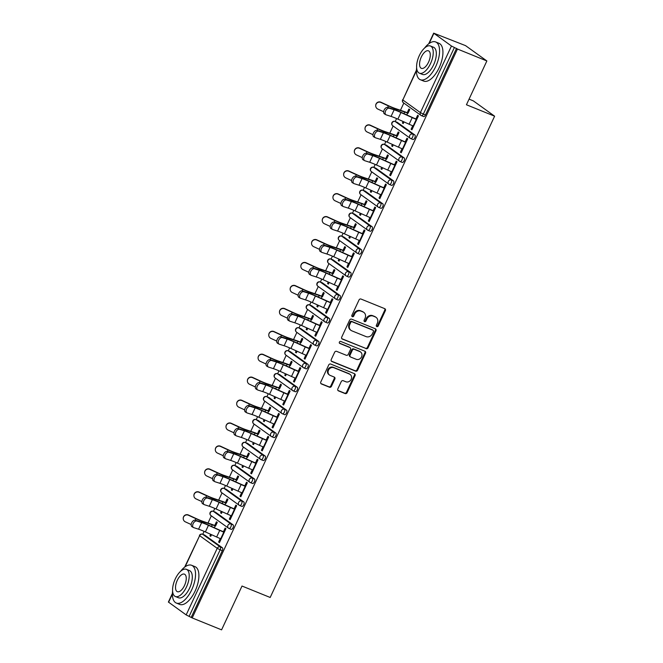 <?xml version="1.0" encoding="UTF-8"?>
<svg xmlns="http://www.w3.org/2000/svg" width="663" height="663" viewBox="0 0 663 663"><rect width="100%" height="100%" fill="white"/><g stroke="black" fill="none" stroke-linecap="round" stroke-linejoin="round"><path stroke-width="0.99" d="M376.833 326.602A1.119 0.986 125.7 0 0 378.225 325.964L385.377 310.64A1.599 1.409 125.7 0 0 384.731 308.66L361.02 299.046A1.599 1.409 125.7 0 0 359.031 299.958L351.887 315.29A1.119 0.986 125.7 0 0 353.727 316.036L354.655 314.047A5.122 4.517 125.7 0 1 361.02 311.138L363.001 311.941A5.122 4.517 125.7 0 1 363.83 312.406A5.122 4.517 125.7 0 1 365.056 318.265L364.136 320.254A1.119 0.986 125.7 0 0 365.976 321L366.904 319.019A5.122 4.517 125.7 0 1 373.269 316.11L375.25 316.906A5.122 4.517 125.7 0 1 376.087 317.37A5.122 4.517 125.7 0 1 377.305 323.237L376.385 325.218A1.119 0.986 125.7 0 0 376.833 326.602M376.393 326.213A1.119 0.986 125.7 0 0 377.603 325.525L384.755 310.193A1.599 1.409 125.7 0 0 384.648 308.626M351.896 316.276A1.119 0.986 125.7 0 0 353.106 315.588L354.034 313.599L354.655 314.047M364.144 321.24A1.119 0.986 125.7 0 0 365.354 320.552L366.283 318.571L366.904 319.019M337.84 388.899A1.599 1.409 125.7 0 0 338.486 390.88L345.133 393.573A1.599 1.409 125.7 0 0 347.122 392.67L355.061 375.639A1.599 1.409 125.7 0 0 354.423 373.667L330.713 364.053A1.599 1.409 125.7 0 0 328.724 364.957L320.784 381.987A1.599 1.409 125.7 0 0 321.422 383.96L329.461 387.217A1.599 1.409 125.7 0 0 331.45 386.314L334.848 379.021A1.599 1.409 125.7 0 0 334.202 377.048L330.224 375.432A4.276 3.779 125.7 0 1 329.519 375.043A4.276 3.779 125.7 0 1 328.707 369.747A4.276 3.779 125.7 0 1 333.82 367.708L349.426 374.04A4.276 3.779 125.7 0 1 350.13 374.429A4.276 3.779 125.7 0 1 350.942 379.725A4.276 3.779 125.7 0 1 345.829 381.764L343.227 380.703A1.599 1.409 125.7 0 0 341.238 381.615L337.84 388.899M416.447 70.734L402.814 99.956L420.4 112.602L451.453 46.012L433.668 33.15L465.55 45.631L486.866 60.955L466.437 104.762L494.615 116.182L270.189 597.471L242.012 586.042L221.583 629.85L192.195 617.933L457.478 49.037L454.395 47.496L423.342 114.086L425.489 114.956L456.542 48.366M486.866 60.955L457.478 49.037M366.059 348.697A1.599 1.409 125.7 0 0 368.048 347.793L375.987 330.762A1.599 1.409 125.7 0 0 375.349 328.79L351.639 319.176A1.599 1.409 125.7 0 0 349.65 320.08L341.71 337.111A1.599 1.409 125.7 0 0 342.348 339.083L365.437 348.257A1.599 1.409 125.7 0 0 367.426 347.346L375.366 330.315A1.599 1.409 125.7 0 0 375.258 328.749M365.528 353.205L357.589 370.227A1.599 1.409 125.7 0 1 355.6 371.139L331.89 361.526A1.599 1.409 125.7 0 1 331.243 359.545L334.641 352.26A1.599 1.409 125.7 0 1 336.63 351.349L346.252 355.252A1.599 1.409 125.7 0 0 348.241 354.34L350.495 349.509A1.599 1.409 125.7 0 0 349.849 347.528L339.837 343.475A1.119 0.986 125.7 0 1 340.782 341.453L364.882 351.224A1.599 1.409 125.7 0 1 365.528 353.205L364.907 352.757L356.967 369.78L357.589 370.227M494.615 116.182L473.307 100.859L469.056 99.135M451.453 46.012L454.395 47.496M192.195 617.933L186.17 614.908L168.385 602.045L172.421 593.393M202.745 534.295L204.113 531.353M207.983 523.057L211.34 515.847M213.436 511.364L214.804 508.422M218.674 500.126L222.039 492.916M224.127 488.424L225.495 485.49M229.365 477.194L232.73 469.984M234.826 465.492L236.194 462.559M240.064 454.254L243.42 447.053M245.517 442.561L246.885 439.627M250.755 431.323L254.12 424.121M256.208 419.629L257.576 416.695M261.446 408.391L264.81 401.181M266.899 396.698L268.275 393.764M272.145 385.46L275.501 378.25M277.598 373.766L278.966 370.832M282.836 362.528L286.201 355.318M288.289 350.835L289.656 347.893M293.527 339.597L296.891 332.387M298.98 327.903L300.356 324.961M304.226 316.665L307.582 309.455M309.679 304.972L311.046 302.03M314.917 293.734L318.281 286.524M320.37 282.04L321.737 279.098M325.608 270.802L328.972 263.592M331.061 259.109L332.436 256.167M336.307 247.871L339.663 240.661M341.76 236.169L343.127 233.235M346.998 224.931L350.362 217.729M352.451 213.237L353.818 210.304M357.689 202L361.053 194.798M363.142 190.306L364.517 187.372M368.388 179.068L371.744 171.858M373.841 167.374L375.208 164.441M379.079 156.137L382.443 148.926M384.532 144.443L385.899 141.509M389.769 133.205L393.134 125.995M395.223 121.511L396.598 118.569M400.469 110.273L403.825 103.063M407.206 112.718L408.922 109.03L409.734 109.61L408.018 113.298M415.817 119.166L417.624 115.287L418.428 115.868L411.914 129.832L411.11 129.252L412.013 129.617M403.112 121.503L402.416 122.995L403.319 123.368M402.416 122.995L403.22 123.575L403.999 121.909M412.726 125.779L411.11 129.252M215.293 512.126A2.445 1.119 112.1 0 1 215.409 512.159A2.445 1.119 112.1 0 1 215.525 512.226L233.103 524.864A2.445 1.119 112.1 0 1 233.003 527.74A2.445 1.119 112.1 0 1 231.155 529.339A2.445 1.119 112.1 0 1 231.047 529.273L229.133 528.494M204.602 535.058A2.445 1.119 112.1 0 1 204.718 535.091A2.445 1.119 112.1 0 1 204.826 535.157L222.412 547.795A2.445 1.119 112.1 0 1 222.312 550.671L220.166 549.801L189.112 616.391M191.259 617.261L222.312 550.671M425.489 114.956A2.445 1.119 112.1 0 1 423.64 116.555A2.445 1.119 112.1 0 1 423.533 116.489L421.61 115.718M221.318 511.355L220.622 512.847L221.434 513.427L222.213 511.753M226.224 503.142L227.939 499.463L227.136 498.883L225.42 502.562M234.022 509.018L235.829 505.14L236.641 505.72L230.127 519.684L229.323 519.104L230.227 519.469M230.939 515.632L229.323 519.104M236.674 466.263A2.445 1.119 112.1 0 1 236.799 466.296A2.445 1.119 112.1 0 1 236.906 466.354L254.493 479.001A2.445 1.119 112.1 0 1 254.393 481.877A2.445 1.119 112.1 0 1 252.545 483.468A2.445 1.119 112.1 0 1 252.437 483.41L250.515 482.631M242.708 465.492L242.012 466.984L242.815 467.564L243.594 465.89M247.614 457.279L249.329 453.6L248.526 453.02L246.802 456.699M255.412 463.147L257.219 459.268L258.023 459.849L251.517 473.821L250.705 473.241L251.617 473.606M252.33 469.769L250.705 473.241M258.064 420.4A2.445 1.119 112.1 0 1 258.189 420.433A2.445 1.119 112.1 0 1 258.297 420.491L275.874 433.138A2.445 1.119 112.1 0 1 275.783 436.014A2.445 1.119 112.1 0 1 273.927 437.605A2.445 1.119 112.1 0 1 273.819 437.547L271.905 436.768M264.089 419.629L263.393 421.121L264.206 421.701L264.985 420.027M268.996 411.416L270.719 407.737L269.907 407.157L268.192 410.836M276.794 417.284L278.609 413.405L279.413 413.985L272.899 427.95L272.095 427.37L272.999 427.743M273.711 423.897L272.095 427.37M279.454 374.537A2.445 1.119 112.1 0 1 279.571 374.57A2.445 1.119 112.1 0 1 279.687 374.628L297.264 387.267A2.445 1.119 112.1 0 1 297.165 390.142A2.445 1.119 112.1 0 1 295.317 391.742A2.445 1.119 112.1 0 1 295.209 391.684L293.295 390.905M285.48 373.758L284.783 375.25L285.587 375.838L286.375 374.164M290.386 365.553L292.101 361.865L291.297 361.285L289.582 364.973M298.184 371.421L299.991 367.542L300.803 368.122L294.289 382.087L293.477 381.507L294.389 381.871M295.101 378.034L293.477 381.507M300.836 328.674A2.445 1.119 112.1 0 1 300.961 328.707A2.445 1.119 112.1 0 1 301.068 328.765L318.654 341.404A2.445 1.119 112.1 0 1 318.555 344.279A2.445 1.119 112.1 0 1 316.707 345.879A2.445 1.119 112.1 0 1 316.599 345.813L314.676 345.042M306.87 327.895L306.173 329.387L306.977 329.967L307.756 328.301M311.776 319.69L313.491 316.002L312.679 315.422L310.964 319.11M319.574 325.558L321.381 321.679L322.185 322.259L315.679 336.224L314.867 335.644L315.779 336.008M316.483 332.171L314.867 335.644M322.226 282.803A2.445 1.119 112.1 0 1 322.351 282.836A2.445 1.119 112.1 0 1 322.458 282.902L340.036 295.541A2.445 1.119 112.1 0 1 339.945 298.416A2.445 1.119 112.1 0 1 338.089 300.016A2.445 1.119 112.1 0 1 337.981 299.949L336.066 299.17M328.251 282.032L327.555 283.524L328.367 284.104L329.146 282.43M333.157 273.827L334.881 270.139L334.069 269.559L332.354 273.239M340.956 279.695L342.771 275.816L343.575 276.396L337.061 290.361L336.257 289.781L337.16 290.145M337.873 286.308L336.257 289.781M343.616 236.94A2.445 1.119 112.1 0 1 343.732 236.973A2.445 1.119 112.1 0 1 343.84 237.031L361.426 249.678A2.445 1.119 112.1 0 1 361.327 252.553A2.445 1.119 112.1 0 1 359.479 254.144A2.445 1.119 112.1 0 1 359.371 254.086L357.456 253.307M349.641 236.169L348.945 237.661L349.749 238.241L350.528 236.567M354.548 227.956L356.263 224.276L355.459 223.696L353.735 227.376M362.346 233.824L364.153 229.945L364.965 230.533L358.451 244.498L357.639 243.918L358.55 244.282M359.263 240.445L357.639 243.918M364.998 191.077A2.445 1.119 112.1 0 1 365.122 191.11A2.445 1.119 112.1 0 1 365.23 191.168L382.816 203.814A2.445 1.119 112.1 0 1 382.717 206.69A2.445 1.119 112.1 0 1 380.869 208.281A2.445 1.119 112.1 0 1 380.753 208.223L378.838 207.444M371.031 190.306L370.335 191.798L371.139 192.378L371.918 190.704M375.938 182.093L377.653 178.413L376.841 177.833L375.125 181.513M383.736 187.96L385.543 184.082L386.347 184.662L379.833 198.627L379.029 198.046L379.932 198.419M380.645 194.574L379.029 198.046M386.388 145.214A2.445 1.119 112.1 0 1 386.512 145.247A2.445 1.119 112.1 0 1 386.62 145.305L404.198 157.951A2.445 1.119 112.1 0 1 404.107 160.819A2.445 1.119 112.1 0 1 402.25 162.418A2.445 1.119 112.1 0 1 402.143 162.36L400.228 161.581M392.413 144.435L391.717 145.935L392.529 146.515L393.308 144.841M397.319 136.23L399.035 132.542L398.231 131.962L396.515 135.65M405.118 142.097L406.925 138.219L407.737 138.799L401.223 152.763L400.419 152.183L401.322 152.556M402.035 148.711L400.419 152.183M397.079 122.282A2.445 1.119 112.1 0 1 397.203 122.315A2.445 1.119 112.1 0 1 397.311 122.373L414.897 135.012A2.445 1.119 112.1 0 1 414.798 137.887A2.445 1.119 112.1 0 1 412.95 139.487A2.445 1.119 112.1 0 1 412.834 139.429L410.919 138.65M394.427 165.029L396.234 161.15L397.046 161.731L390.532 175.695L389.72 175.115L390.631 175.488M391.344 171.642L389.72 175.115M381.722 167.366L381.026 168.866L381.83 169.446L382.609 167.772M386.628 159.161L388.344 155.482L387.54 154.902L385.816 158.581M375.697 168.145A2.445 1.119 112.1 0 1 375.813 168.178A2.445 1.119 112.1 0 1 375.921 168.236L393.507 180.883A2.445 1.119 112.1 0 1 393.408 183.759A2.445 1.119 112.1 0 1 391.56 185.35A2.445 1.119 112.1 0 1 391.452 185.292L389.529 184.513M373.037 210.892L374.852 207.013L375.656 207.594L369.142 221.566L368.338 220.978L369.241 221.351M369.954 217.514L368.338 220.978M360.332 213.237L359.636 214.729L360.448 215.309L361.227 213.635M365.238 205.024L366.954 201.345L366.15 200.765L364.435 204.444M354.307 214.008A2.445 1.119 112.1 0 1 354.432 214.041A2.445 1.119 112.1 0 1 354.539 214.099L372.117 226.746A2.445 1.119 112.1 0 1 372.026 229.622A2.445 1.119 112.1 0 1 370.169 231.213A2.445 1.119 112.1 0 1 370.062 231.155L368.147 230.376M351.655 256.763L353.462 252.885L354.266 253.465L347.76 267.429L346.948 266.849L347.86 267.214M348.564 263.377L346.948 266.849M338.95 259.1L338.254 260.592L339.058 261.172L339.837 259.498M343.857 250.887L345.572 247.208L344.76 246.628L343.044 250.307M332.917 259.871A2.445 1.119 112.1 0 1 333.041 259.904A2.445 1.119 112.1 0 1 333.149 259.971L350.735 272.609A2.445 1.119 112.1 0 1 350.636 275.485A2.445 1.119 112.1 0 1 348.788 277.076A2.445 1.119 112.1 0 1 348.672 277.018L346.757 276.239M330.265 302.626L332.072 298.748L332.884 299.328L326.37 313.292L325.558 312.712L326.469 313.077M327.182 309.24L325.558 312.712M317.56 304.963L316.864 306.455L317.668 307.035L318.447 305.37M322.467 296.759L324.182 293.071L323.378 292.491L321.663 296.179M311.535 305.734A2.445 1.119 112.1 0 1 311.651 305.767A2.445 1.119 112.1 0 1 311.767 305.834L329.345 318.472A2.445 1.119 112.1 0 1 329.246 321.348A2.445 1.119 112.1 0 1 327.398 322.947A2.445 1.119 112.1 0 1 327.29 322.881L325.376 322.11M308.875 348.489L310.69 344.611L311.494 345.191L304.98 359.155L304.176 358.575L305.079 358.94M305.792 355.103L304.176 358.575M296.17 350.826L295.474 352.318L296.286 352.898L297.065 351.233M301.077 342.622L302.8 338.934L301.988 338.354L300.273 342.042M290.145 351.605A2.445 1.119 112.1 0 1 290.27 351.639A2.445 1.119 112.1 0 1 290.377 351.697L307.955 364.335A2.445 1.119 112.1 0 1 307.864 367.211A2.445 1.119 112.1 0 1 306.008 368.81A2.445 1.119 112.1 0 1 305.9 368.752L303.986 367.973M287.493 394.352L289.3 390.474L290.104 391.054L283.598 405.018L282.786 404.438L283.698 404.811M284.41 400.966L282.786 404.438M274.789 396.689L274.092 398.19L274.896 398.77L275.675 397.096M279.695 388.485L281.41 384.805L280.598 384.217L278.883 387.905M268.755 397.469A2.445 1.119 112.1 0 1 268.88 397.502A2.445 1.119 112.1 0 1 268.987 397.56L286.573 410.206A2.445 1.119 112.1 0 1 286.474 413.082A2.445 1.119 112.1 0 1 284.626 414.673A2.445 1.119 112.1 0 1 284.518 414.615L282.595 413.836M266.103 440.215L267.91 436.337L268.722 436.917L262.208 450.881L261.404 450.301L262.308 450.674M263.02 446.837L261.404 450.301M253.399 442.561L252.702 444.053L253.515 444.633L254.294 442.959M258.305 434.348L260.02 430.668L259.216 430.088L257.501 433.768M247.374 443.332A2.445 1.119 112.1 0 1 247.49 443.365A2.445 1.119 112.1 0 1 247.606 443.423L265.183 456.069A2.445 1.119 112.1 0 1 265.084 458.945A2.445 1.119 112.1 0 1 263.236 460.536A2.445 1.119 112.1 0 1 263.128 460.478L261.214 459.699M244.713 486.087L246.528 482.208L247.332 482.788L240.818 496.753L240.014 496.173L240.918 496.537M241.63 492.7L240.014 496.173M232.009 488.424L231.312 489.916L232.125 490.496L232.904 488.822M236.915 480.211L238.639 476.531L237.826 475.951L236.111 479.631M225.984 489.195A2.445 1.119 112.1 0 1 226.108 489.228A2.445 1.119 112.1 0 1 226.216 489.294L243.793 501.932A2.445 1.119 112.1 0 1 243.702 504.808A2.445 1.119 112.1 0 1 241.846 506.399A2.445 1.119 112.1 0 1 241.738 506.341L239.824 505.562M223.332 531.95L225.138 528.071L225.942 528.651L219.436 542.616L218.624 542.036L219.536 542.4M220.249 538.563L218.624 542.036M210.627 534.287L209.931 535.779L210.735 536.359L211.514 534.693M215.533 526.082L217.249 522.394L216.445 521.814L214.721 525.494M391.717 145.935L392.629 146.299M381.026 168.866L381.929 169.231M370.335 191.798L371.239 192.162M359.636 214.729L360.548 215.094M348.945 237.661L349.849 238.025M338.254 260.592L339.158 260.957M327.555 283.524L328.467 283.888M316.864 306.455L317.768 306.828M306.173 329.387L307.077 329.76M295.474 352.318L296.386 352.691M284.783 375.25L285.687 375.623M274.092 398.19L274.996 398.554M263.393 421.121L264.305 421.486M252.702 444.053L253.614 444.417M242.012 466.984L242.915 467.349M231.312 489.916L232.224 490.28M220.622 512.847L221.533 513.212M209.931 535.779L210.834 536.152M376.087 317.37L375.465 316.922A5.122 4.517 125.7 0 0 374.628 316.466L375.25 316.906M366.283 318.571A5.122 4.517 125.7 0 1 372.647 315.663L374.628 316.466M363.83 312.406L363.208 311.958A5.122 4.517 125.7 0 0 362.379 311.494L363.001 311.941M354.034 313.599A5.122 4.517 125.7 0 1 360.399 310.698L362.379 311.494M341.818 338.677L365.437 348.257M373.41 331.608A1.119 0.986 125.7 0 0 372.954 330.224L352.144 321.779A1.119 0.986 125.7 0 0 350.752 322.417L349.774 324.514A5.122 4.517 125.7 0 0 351 330.373A5.122 4.517 125.7 0 0 351.838 330.837L366.059 336.605A5.122 4.517 125.7 0 0 372.432 333.696L373.41 331.608M372.672 330.017A1.119 0.986 125.7 0 0 372.333 329.776L372.954 330.224M351 330.373L350.379 329.925A5.122 4.517 125.7 0 1 349.152 324.066L350.13 321.969A1.119 0.986 125.7 0 1 351.523 321.34L372.333 329.776M331.359 361.111L354.978 370.692A1.599 1.409 125.7 0 0 356.967 369.78M350.105 347.677L349.484 347.23A1.599 1.409 125.7 0 0 349.227 347.081L339.406 343.103M356.222 359.296A4.276 3.779 125.7 0 0 361.343 357.266A4.276 3.779 125.7 0 0 360.523 351.962A4.276 3.779 125.7 0 0 359.827 351.581L354.324 349.343A1.599 1.409 125.7 0 0 352.335 350.255L350.081 355.086A1.599 1.409 125.7 0 0 350.727 357.067L356.222 359.296M360.523 351.962L359.901 351.514A4.276 3.779 125.7 0 0 359.205 351.133L359.827 351.581M350.462 356.926L349.84 356.479A1.599 1.409 125.7 0 1 349.459 354.639L351.713 349.807A1.599 1.409 125.7 0 1 353.702 348.904L359.205 351.133M364.907 352.757A1.599 1.409 125.7 0 0 364.799 351.191M350.13 374.429L349.509 373.982A4.276 3.779 125.7 0 0 348.804 373.592L349.426 374.04M329.519 375.043L328.898 374.603A4.276 3.779 125.7 0 1 328.086 369.299A4.276 3.779 125.7 0 1 333.199 367.269L348.804 373.592M320.892 383.554L328.84 386.769A1.599 1.409 125.7 0 0 330.829 385.866L334.227 378.581A1.599 1.409 125.7 0 0 334.119 377.015M337.948 390.466L344.511 393.126A1.599 1.409 125.7 0 0 346.5 392.223L354.44 375.192A1.599 1.409 125.7 0 0 354.332 373.625M406.809 114.939L407.646 113.149A10.923 1.077 25 0 0 404.761 112.064L396.822 109.362A13.036 1.285 -155 0 1 393.374 108.061A13.036 1.285 -155 0 1 388.394 105.898L380.91 102.45A3.671 3.647 -179.6 0 0 375.706 105.732L375.706 105.5A3.671 3.647 0.4 0 1 380.91 102.218L388.402 105.674A10.923 1.077 25 0 0 392.571 107.481A10.923 1.077 25 0 0 395.455 108.566L403.394 111.268A13.036 1.285 -155 0 1 406.833 112.569L408.11 113.083M375.706 105.732A3.671 3.647 -179.6 0 0 377.827 109.063L383.662 111.757M384.755 114.044A3.671 2.229 -60.7 0 1 384.499 113.937A3.671 2.229 -60.7 0 1 384.242 109.843A3.671 2.229 -60.7 0 1 387.838 107.431L389.305 108.251A3.671 2.229 119.3 0 0 385.709 110.671A3.671 2.229 119.3 0 0 385.965 114.757A3.671 2.229 119.3 0 0 386.222 114.865L391.054 116.415A10.923 1.077 -155 0 1 394.452 117.674A10.923 1.077 -155 0 1 397.866 119.133L409.129 124.221A13.036 1.285 25 0 0 413.198 125.97L413.637 126.152M389.305 108.251L394.145 109.801A10.923 1.077 -155 0 1 397.543 111.052A10.923 1.077 -155 0 1 400.949 112.519L412.212 117.608A13.036 1.285 25 0 0 416.281 119.357L416.72 119.531M415.908 118.95L415.469 118.776A10.923 1.077 -155 0 1 412.063 117.31L400.8 112.221A13.036 1.285 25 0 0 396.731 110.472A13.036 1.285 25 0 0 392.678 108.972L387.838 107.431M416.629 67.651A20.371 9.348 -67.9 0 0 420.35 79.726A20.371 9.348 -67.9 0 0 435.773 66.424A20.371 9.348 -67.9 0 0 435.666 41.96A20.371 9.348 -67.9 0 0 424.585 48.026M420.35 79.726L423.707 81.085A20.371 9.348 -67.9 0 0 439.13 67.783A20.371 9.348 -67.9 0 0 439.022 43.319L435.666 41.96M430.436 45.996L433.519 47.247A14.669 6.738 112.1 0 1 433.602 64.858A14.669 6.738 112.1 0 1 422.497 74.438L419.414 73.187A14.669 6.738 -67.9 0 0 430.511 63.607A14.669 6.738 -67.9 0 0 430.436 45.996A14.669 6.738 -67.9 0 0 419.331 55.568A14.669 6.738 -67.9 0 0 419.414 73.187M428.53 62.181A9.456 4.343 -67.9 0 0 428.472 50.827A9.456 4.343 -67.9 0 0 421.32 57.001A9.456 4.343 -67.9 0 0 421.37 68.347A9.456 4.343 -67.9 0 0 428.53 62.181M172.595 590.982A20.371 9.348 -67.9 0 0 176.325 603.048A20.371 9.348 -67.9 0 0 191.74 589.755A20.371 9.348 -67.9 0 0 191.632 565.29A20.371 9.348 -67.9 0 0 180.551 571.349M176.325 603.048L179.673 604.407A20.371 9.348 -67.9 0 0 195.096 591.114A20.371 9.348 -67.9 0 0 194.988 566.65L191.632 565.29M186.402 569.326L189.494 570.578A14.669 6.738 112.1 0 1 189.568 588.189A14.669 6.738 112.1 0 1 178.463 597.761L175.38 596.509A14.669 6.738 -67.9 0 0 186.485 586.937A14.669 6.738 -67.9 0 0 186.402 569.326A14.669 6.738 -67.9 0 0 175.297 578.898A14.669 6.738 -67.9 0 0 175.38 596.509M184.496 585.512A9.456 4.343 -67.9 0 0 184.447 574.158A9.456 4.343 -67.9 0 0 177.286 580.324A9.456 4.343 -67.9 0 0 177.336 591.678A9.456 4.343 -67.9 0 0 184.496 585.512M396.118 137.871L396.946 136.081A10.923 1.077 25 0 0 394.071 134.995L386.123 132.293A13.036 1.285 -155 0 1 382.684 130.992A13.036 1.285 -155 0 1 377.703 128.829L370.219 125.382A3.671 3.647 -179.6 0 0 365.006 128.663L365.015 128.431A3.671 3.647 0.4 0 1 370.219 125.15L377.703 128.605A10.923 1.077 25 0 0 381.88 130.412A10.923 1.077 25 0 0 384.755 131.498L392.703 134.199A13.036 1.285 -155 0 1 396.142 135.501L397.419 136.014M365.006 128.663A3.671 3.647 -179.6 0 0 367.136 131.995L372.971 134.688M385.418 160.802L386.256 159.012A10.923 1.077 25 0 0 383.371 157.927L375.432 155.225A13.036 1.285 -155 0 1 371.993 153.932A13.036 1.285 -155 0 1 367.012 151.761L359.528 148.313A3.671 3.647 -179.6 0 0 354.315 151.595L354.315 151.363A3.671 3.647 0.4 0 1 359.528 148.081L367.012 151.537A10.923 1.077 25 0 0 371.181 153.344A10.923 1.077 25 0 0 374.065 154.429L382.012 157.131A13.036 1.285 -155 0 1 385.452 158.432L386.728 158.946M354.315 151.595A3.671 3.647 -179.6 0 0 356.437 154.927L362.28 157.62M374.728 183.734L375.565 181.944A10.923 1.077 25 0 0 372.681 180.858L364.741 178.156A13.036 1.285 -155 0 1 361.294 176.864A13.036 1.285 -155 0 1 356.321 174.701L348.829 171.245A3.671 3.647 -179.6 0 0 343.625 174.526L343.625 174.294A3.671 3.647 0.4 0 1 348.829 171.021L356.321 174.468A10.923 1.077 25 0 0 360.49 176.283A10.923 1.077 25 0 0 363.374 177.369L371.313 180.063A13.036 1.285 -155 0 1 374.752 181.364L376.037 181.877M343.625 174.526A3.671 3.647 -179.6 0 0 345.746 177.858L351.581 180.551M364.037 206.665L364.874 204.875A10.923 1.077 25 0 0 361.99 203.79L354.042 201.088A13.036 1.285 -155 0 1 350.603 199.795A13.036 1.285 -155 0 1 345.622 197.632L338.138 194.176A3.671 3.647 -179.6 0 0 332.925 197.458L332.934 197.234A3.671 3.647 0.4 0 1 338.138 193.952L345.622 197.4A10.923 1.077 25 0 0 349.799 199.215A10.923 1.077 25 0 0 352.675 200.301L360.622 203.002A13.036 1.285 -155 0 1 364.062 204.295L365.338 204.817M332.925 197.458A3.671 3.647 -179.6 0 0 335.055 200.79L340.89 203.483M353.338 229.597L354.175 227.807A10.923 1.077 25 0 0 351.299 226.721L343.351 224.019A13.036 1.285 -155 0 1 339.912 222.727A13.036 1.285 -155 0 1 334.931 220.564L327.447 217.108A3.671 3.647 -179.6 0 0 322.235 220.389L322.235 220.166A3.671 3.647 0.4 0 1 327.447 216.884L334.931 220.331A10.923 1.077 25 0 0 339.1 222.146A10.923 1.077 25 0 0 341.984 223.232L349.931 225.934A13.036 1.285 -155 0 1 353.371 227.227L354.647 227.749M322.235 220.389A3.671 3.647 -179.6 0 0 324.356 223.729L330.199 226.414M374.056 136.976A3.671 2.229 -60.7 0 1 373.808 136.868A3.671 2.229 -60.7 0 1 373.551 132.774A3.671 2.229 -60.7 0 1 377.148 130.362L378.614 131.183A3.671 2.229 119.3 0 0 375.018 133.603A3.671 2.229 119.3 0 0 375.275 137.689A3.671 2.229 119.3 0 0 375.523 137.805L380.363 139.346A10.923 1.077 -155 0 1 383.761 140.606A10.923 1.077 -155 0 1 387.167 142.064L398.43 147.153A13.036 1.285 25 0 0 402.499 148.902L402.938 149.084M378.614 131.183L383.446 132.733A10.923 1.077 -155 0 1 386.844 133.992A10.923 1.077 -155 0 1 390.25 135.451L401.521 140.539A13.036 1.285 25 0 0 405.582 142.288L406.029 142.47M405.217 141.89L404.778 141.708A10.923 1.077 -155 0 1 401.372 140.241L390.109 135.153A13.036 1.285 25 0 0 386.04 133.412A13.036 1.285 25 0 0 381.979 131.912L377.148 130.362M363.365 159.907A3.671 2.229 -60.7 0 1 363.109 159.8A3.671 2.229 -60.7 0 1 362.86 155.714A3.671 2.229 -60.7 0 1 366.448 153.294L367.915 154.114A3.671 2.229 119.3 0 0 364.327 156.534A3.671 2.229 119.3 0 0 364.575 160.62A3.671 2.229 119.3 0 0 364.832 160.736L369.672 162.278A10.923 1.077 -155 0 1 373.07 163.537A10.923 1.077 -155 0 1 376.476 165.004L387.739 170.084A13.036 1.285 25 0 0 391.808 171.833L392.247 172.015M367.915 154.114L372.755 155.664A10.923 1.077 -155 0 1 376.153 156.924A10.923 1.077 -155 0 1 379.559 158.382L390.822 163.471A13.036 1.285 25 0 0 394.891 165.22L395.33 165.402M394.526 164.822L394.087 164.639A10.923 1.077 -155 0 1 390.681 163.173L379.41 158.092A13.036 1.285 25 0 0 375.349 156.344A13.036 1.285 25 0 0 371.288 154.844L366.448 153.294M352.675 182.839A3.671 2.229 -60.7 0 1 352.418 182.731A3.671 2.229 -60.7 0 1 352.161 178.645A3.671 2.229 -60.7 0 1 355.758 176.225L357.224 177.054A3.671 2.229 119.3 0 0 353.628 179.466A3.671 2.229 119.3 0 0 353.885 183.552A3.671 2.229 119.3 0 0 354.141 183.668L358.981 185.209A10.923 1.077 -155 0 1 362.371 186.469A10.923 1.077 -155 0 1 365.785 187.936L377.048 193.024A13.036 1.285 25 0 0 381.117 194.765L381.556 194.947M357.224 177.054L362.064 178.596A10.923 1.077 -155 0 1 365.462 179.855A10.923 1.077 -155 0 1 368.868 181.314L380.131 186.402A13.036 1.285 25 0 0 384.2 188.151L384.639 188.333M383.827 187.753L383.388 187.571A10.923 1.077 -155 0 1 379.982 186.112L368.719 181.024A13.036 1.285 25 0 0 364.65 179.275A13.036 1.285 25 0 0 360.597 177.775L355.758 176.225M341.975 205.77A3.671 2.229 -60.7 0 1 341.727 205.663A3.671 2.229 -60.7 0 1 341.47 201.577A3.671 2.229 -60.7 0 1 345.067 199.157L346.534 199.986A3.671 2.229 119.3 0 0 342.937 202.397A3.671 2.229 119.3 0 0 343.194 206.491A3.671 2.229 119.3 0 0 343.442 206.599L348.282 208.141A10.923 1.077 -155 0 1 351.68 209.4A10.923 1.077 -155 0 1 355.086 210.867L366.349 215.956A13.036 1.285 25 0 0 370.418 217.704L370.857 217.878M346.534 199.986L351.365 201.527A10.923 1.077 -155 0 1 354.763 202.787A10.923 1.077 -155 0 1 358.169 204.254L369.44 209.334A13.036 1.285 25 0 0 373.509 211.083L373.949 211.265M373.136 210.685L372.697 210.502A10.923 1.077 -155 0 1 369.291 209.044L358.028 203.955A13.036 1.285 25 0 0 353.959 202.207A13.036 1.285 25 0 0 349.898 200.707L345.067 199.157M331.285 228.702A3.671 2.229 -60.7 0 1 331.028 228.594A3.671 2.229 -60.7 0 1 330.779 224.508A3.671 2.229 -60.7 0 1 334.367 222.088L335.834 222.917A3.671 2.229 119.3 0 0 332.246 225.329A3.671 2.229 119.3 0 0 332.494 229.423A3.671 2.229 119.3 0 0 332.751 229.531L337.591 231.08A10.923 1.077 -155 0 1 340.989 232.332A10.923 1.077 -155 0 1 344.395 233.799L355.658 238.887A13.036 1.285 25 0 0 359.727 240.636L360.166 240.81M335.834 222.917L340.674 224.459A10.923 1.077 -155 0 1 344.072 225.718A10.923 1.077 -155 0 1 347.478 227.185L358.741 232.274A13.036 1.285 25 0 0 362.81 234.014L363.249 234.196M362.446 233.616L362.006 233.434A10.923 1.077 -155 0 1 358.6 231.975L347.329 226.887A13.036 1.285 25 0 0 343.268 225.138A13.036 1.285 25 0 0 339.207 223.638L334.367 222.088M342.647 252.528L343.484 250.738A10.923 1.077 25 0 0 340.6 249.653L332.66 246.951A13.036 1.285 -155 0 1 329.213 245.658A13.036 1.285 -155 0 1 324.24 243.495L316.748 240.039A3.671 3.647 -179.6 0 0 311.544 243.321L311.544 243.097A3.671 3.647 0.4 0 1 316.757 239.815L324.24 243.263A10.923 1.077 25 0 0 328.409 245.078A10.923 1.077 25 0 0 331.293 246.164L339.232 248.865A13.036 1.285 -155 0 1 342.672 250.158L343.956 250.68M311.544 243.321A3.671 3.647 -179.6 0 0 313.665 246.661L319.508 249.346M320.594 251.642A3.671 2.229 -60.7 0 1 320.337 251.526A3.671 2.229 -60.7 0 1 320.08 247.44A3.671 2.229 -60.7 0 1 323.677 245.02L325.143 245.849A3.671 2.229 119.3 0 0 321.547 248.26A3.671 2.229 119.3 0 0 321.804 252.354A3.671 2.229 119.3 0 0 322.061 252.462L326.9 254.012A10.923 1.077 -155 0 1 330.298 255.263A10.923 1.077 -155 0 1 333.704 256.73L344.967 261.819A13.036 1.285 25 0 0 349.036 263.567L349.476 263.741M325.143 245.849L329.983 247.39A10.923 1.077 -155 0 1 333.381 248.65A10.923 1.077 -155 0 1 336.787 250.117L348.05 255.205A13.036 1.285 25 0 0 352.119 256.954L352.559 257.128M351.755 256.548L351.307 256.366A10.923 1.077 -155 0 1 347.901 254.907L336.638 249.818A13.036 1.285 25 0 0 332.569 248.07A13.036 1.285 25 0 0 328.516 246.57L323.677 245.02M331.956 275.46L332.793 273.67A10.923 1.077 25 0 0 329.909 272.584L321.961 269.882A13.036 1.285 -155 0 1 318.522 268.59A13.036 1.285 -155 0 1 313.541 266.427L306.057 262.979A3.671 3.647 -179.6 0 0 300.845 266.261L300.853 266.029A3.671 3.647 0.4 0 1 306.057 262.747L313.541 266.195A10.923 1.077 25 0 0 317.718 268.009A10.923 1.077 25 0 0 320.594 269.095L328.541 271.797A13.036 1.285 -155 0 1 331.981 273.09L333.257 273.612M300.845 266.261A3.671 3.647 -179.6 0 0 302.974 269.592L308.809 272.278M309.894 274.573A3.671 2.229 -60.7 0 1 309.646 274.457A3.671 2.229 -60.7 0 1 309.389 270.371A3.671 2.229 -60.7 0 1 312.986 267.951L314.453 268.78A3.671 2.229 119.3 0 0 310.856 271.192A3.671 2.229 119.3 0 0 311.113 275.286A3.671 2.229 119.3 0 0 311.361 275.394L316.201 276.943A10.923 1.077 -155 0 1 319.599 278.195A10.923 1.077 -155 0 1 323.005 279.662L334.268 284.75A13.036 1.285 25 0 0 338.337 286.499L338.776 286.673M314.453 268.78L319.284 270.33A10.923 1.077 -155 0 1 322.682 271.581A10.923 1.077 -155 0 1 326.097 273.048L337.359 278.137A13.036 1.285 25 0 0 341.428 279.885L341.868 280.059M341.055 279.479L340.616 279.305A10.923 1.077 -155 0 1 337.21 277.838L325.947 272.75A13.036 1.285 25 0 0 321.878 271.001A13.036 1.285 25 0 0 317.817 269.501L312.986 267.951M321.257 298.4L322.094 296.601A10.923 1.077 25 0 0 319.218 295.516L311.27 292.822A13.036 1.285 -155 0 1 307.831 291.521A13.036 1.285 -155 0 1 302.85 289.358L295.366 285.91A3.671 3.647 -179.6 0 0 290.154 289.192L290.154 288.96A3.671 3.647 0.4 0 1 295.366 285.678L302.85 289.126A10.923 1.077 25 0 0 307.019 290.941A10.923 1.077 25 0 0 309.903 292.027L317.85 294.728A13.036 1.285 -155 0 1 321.29 296.021L322.566 296.543M290.154 289.192A3.671 3.647 -179.6 0 0 292.275 292.524L298.118 295.217M299.204 297.505A3.671 2.229 -60.7 0 1 298.947 297.389A3.671 2.229 -60.7 0 1 298.698 293.303A3.671 2.229 -60.7 0 1 302.287 290.891L303.753 291.712A3.671 2.229 119.3 0 0 300.165 294.132A3.671 2.229 119.3 0 0 300.414 298.217A3.671 2.229 119.3 0 0 300.671 298.325L305.51 299.875A10.923 1.077 -155 0 1 308.908 301.126A10.923 1.077 -155 0 1 312.314 302.593L323.577 307.682A13.036 1.285 25 0 0 327.646 309.43L328.086 309.604M303.753 291.712L308.593 293.261A10.923 1.077 -155 0 1 311.991 294.513A10.923 1.077 -155 0 1 315.397 295.98L326.66 301.068A13.036 1.285 25 0 0 330.729 302.817L331.168 302.991M330.365 302.411L329.925 302.237A10.923 1.077 -155 0 1 326.519 300.77L315.256 295.681A13.036 1.285 25 0 0 311.187 293.933A13.036 1.285 25 0 0 307.126 292.433L302.287 290.891M310.566 321.331L311.403 319.541A10.923 1.077 25 0 0 308.519 318.455L300.579 315.754A13.036 1.285 -155 0 1 297.14 314.453A13.036 1.285 -155 0 1 292.159 312.29L284.667 308.842A3.671 3.647 -179.6 0 0 279.463 312.124L279.463 311.892A3.671 3.647 0.4 0 1 284.676 308.61L292.159 312.058A10.923 1.077 25 0 0 296.328 313.872A10.923 1.077 25 0 0 299.212 314.958L307.151 317.66A13.036 1.285 -155 0 1 310.591 318.953L311.875 319.475M279.463 312.124A3.671 3.647 -179.6 0 0 281.584 315.455L287.427 318.149M288.513 320.436A3.671 2.229 -60.7 0 1 288.256 320.328A3.671 2.229 -60.7 0 1 287.999 316.234A3.671 2.229 -60.7 0 1 291.596 313.823L293.063 314.643A3.671 2.229 119.3 0 0 289.466 317.063A3.671 2.229 119.3 0 0 289.723 321.149A3.671 2.229 119.3 0 0 289.98 321.257L294.82 322.806A10.923 1.077 -155 0 1 298.217 324.066A10.923 1.077 -155 0 1 301.624 325.525L312.886 330.613A13.036 1.285 25 0 0 316.955 332.362L317.395 332.544M293.063 314.643L297.902 316.193A10.923 1.077 -155 0 1 301.3 317.444A10.923 1.077 -155 0 1 304.707 318.911L315.969 324A13.036 1.285 25 0 0 320.038 325.748L320.478 325.923M319.674 325.342L319.226 325.168A10.923 1.077 -155 0 1 315.82 323.701L304.557 318.613A13.036 1.285 25 0 0 300.488 316.864A13.036 1.285 25 0 0 296.436 315.364L291.596 313.823M299.875 344.263L300.712 342.473A10.923 1.077 25 0 0 297.828 341.387L289.88 338.685A13.036 1.285 -155 0 1 286.441 337.384A13.036 1.285 -155 0 1 281.46 335.221L273.976 331.773A3.671 3.647 -179.6 0 0 268.764 335.055L268.772 334.823A3.671 3.647 0.4 0 1 273.976 331.541L281.46 334.997A10.923 1.077 25 0 0 285.637 336.804A10.923 1.077 25 0 0 288.513 337.89L296.46 340.591A13.036 1.285 -155 0 1 299.9 341.893L301.176 342.406M268.764 335.055A3.671 3.647 -179.6 0 0 270.894 338.387L276.728 341.08M277.814 343.368A3.671 2.229 -60.7 0 1 277.565 343.26A3.671 2.229 -60.7 0 1 277.308 339.166A3.671 2.229 -60.7 0 1 280.905 336.754L282.372 337.575A3.671 2.229 119.3 0 0 278.775 339.995A3.671 2.229 119.3 0 0 279.032 344.08A3.671 2.229 119.3 0 0 279.28 344.188L284.12 345.738A10.923 1.077 -155 0 1 287.518 346.998A10.923 1.077 -155 0 1 290.924 348.456L302.187 353.545A13.036 1.285 25 0 0 306.256 355.293L306.704 355.476M282.372 337.575L287.203 339.125A10.923 1.077 -155 0 1 290.601 340.376A10.923 1.077 -155 0 1 294.016 341.843L305.278 346.931A13.036 1.285 25 0 0 309.348 348.68L309.787 348.854M308.975 348.274L308.535 348.1A10.923 1.077 -155 0 1 305.129 346.633L293.866 341.544A13.036 1.285 25 0 0 289.797 339.796A13.036 1.285 25 0 0 285.736 338.296L280.905 336.754M289.184 367.194L290.013 365.404A10.923 1.077 25 0 0 287.137 364.319L279.189 361.617A13.036 1.285 -155 0 1 275.75 360.316A13.036 1.285 -155 0 1 270.769 358.153L263.286 354.705A3.671 3.647 -179.6 0 0 258.073 357.987L258.073 357.755A3.671 3.647 0.4 0 1 263.286 354.473L270.769 357.929A10.923 1.077 25 0 0 274.938 359.736A10.923 1.077 25 0 0 277.822 360.821L285.77 363.523A13.036 1.285 -155 0 1 289.209 364.824L290.485 365.338M258.073 357.987A3.671 3.647 -179.6 0 0 260.203 361.318L266.037 364.012M267.123 366.299A3.671 2.229 -60.7 0 1 266.866 366.191A3.671 2.229 -60.7 0 1 266.617 362.097A3.671 2.229 -60.7 0 1 270.206 359.686L271.673 360.506A3.671 2.229 119.3 0 0 268.084 362.926A3.671 2.229 119.3 0 0 268.333 367.012A3.671 2.229 119.3 0 0 268.59 367.128L273.429 368.669A10.923 1.077 -155 0 1 276.827 369.929A10.923 1.077 -155 0 1 280.234 371.388L291.496 376.476A13.036 1.285 25 0 0 295.565 378.225L296.005 378.407M271.673 360.506L276.512 362.056A10.923 1.077 -155 0 1 279.91 363.316A10.923 1.077 -155 0 1 283.316 364.774L294.579 369.863A13.036 1.285 25 0 0 298.648 371.611L299.088 371.794M298.284 371.205L297.844 371.031A10.923 1.077 -155 0 1 294.438 369.564L283.176 364.476A13.036 1.285 25 0 0 279.106 362.727A13.036 1.285 25 0 0 275.046 361.227L270.206 359.686M278.485 390.126L279.322 388.336A10.923 1.077 25 0 0 276.438 387.25L268.498 384.548A13.036 1.285 -155 0 1 265.059 383.255A13.036 1.285 -155 0 1 260.078 381.084L252.586 377.637A3.671 3.647 -179.6 0 0 247.382 380.918L247.382 380.686A3.671 3.647 0.4 0 1 252.595 377.404L260.078 380.86A10.923 1.077 25 0 0 264.247 382.667A10.923 1.077 25 0 0 267.131 383.753L275.07 386.454A13.036 1.285 -155 0 1 278.518 387.756L279.794 388.269M247.382 380.918A3.671 3.647 -179.6 0 0 249.503 384.25L255.346 386.943M256.432 389.231A3.671 2.229 -60.7 0 1 256.175 389.123A3.671 2.229 -60.7 0 1 255.926 385.029A3.671 2.229 -60.7 0 1 259.515 382.617L260.982 383.438A3.671 2.229 119.3 0 0 257.393 385.858A3.671 2.229 119.3 0 0 257.642 389.943A3.671 2.229 119.3 0 0 257.899 390.059L262.739 391.601A10.923 1.077 -155 0 1 266.136 392.861A10.923 1.077 -155 0 1 269.543 394.328L280.805 399.408A13.036 1.285 25 0 0 284.875 401.156L285.314 401.339M260.982 383.438L265.822 384.988A10.923 1.077 -155 0 1 269.219 386.247A10.923 1.077 -155 0 1 272.626 387.706L283.888 392.794A13.036 1.285 25 0 0 287.957 394.543L288.397 394.725M287.593 394.145L287.154 393.963A10.923 1.077 -155 0 1 283.739 392.496L272.476 387.416A13.036 1.285 25 0 0 268.407 385.667A13.036 1.285 25 0 0 264.355 384.167L259.515 382.617M267.794 413.057L268.631 411.267A10.923 1.077 25 0 0 265.747 410.182L257.799 407.48A13.036 1.285 -155 0 1 254.36 406.187A13.036 1.285 -155 0 1 249.379 404.016L241.896 400.568A3.671 3.647 -179.6 0 0 236.683 403.85L236.691 403.618A3.671 3.647 0.4 0 1 241.896 400.344L249.387 403.792A10.923 1.077 25 0 0 253.556 405.607A10.923 1.077 25 0 0 256.432 406.692L264.38 409.386A13.036 1.285 -155 0 1 267.819 410.687L269.095 411.201M236.683 403.85A3.671 3.647 -179.6 0 0 238.813 407.181L244.647 409.875M245.741 412.162A3.671 2.229 -60.7 0 1 245.484 412.054A3.671 2.229 -60.7 0 1 245.227 407.969A3.671 2.229 -60.7 0 1 248.824 405.549L250.291 406.378A3.671 2.229 119.3 0 0 246.694 408.789A3.671 2.229 119.3 0 0 246.951 412.875A3.671 2.229 119.3 0 0 247.208 412.991L252.039 414.532A10.923 1.077 -155 0 1 255.437 415.792A10.923 1.077 -155 0 1 258.843 417.259L270.114 422.339A13.036 1.285 25 0 0 274.175 424.088L274.623 424.27M250.291 406.378L255.131 407.919A10.923 1.077 -155 0 1 258.52 409.179A10.923 1.077 -155 0 1 261.935 410.637L273.197 415.726A13.036 1.285 25 0 0 277.267 417.475L277.706 417.657M276.894 417.077L276.454 416.894A10.923 1.077 -155 0 1 273.048 415.428L261.786 410.347A13.036 1.285 25 0 0 257.716 408.599A13.036 1.285 25 0 0 253.664 407.099L248.824 405.549M257.103 435.989L257.932 434.199A10.923 1.077 25 0 0 255.056 433.113L247.108 430.411A13.036 1.285 -155 0 1 243.669 429.118A13.036 1.285 -155 0 1 238.688 426.955L231.205 423.5A3.671 3.647 -179.6 0 0 225.992 426.781L225.992 426.558A3.671 3.647 0.4 0 1 231.205 423.276L238.688 426.723A10.923 1.077 25 0 0 242.857 428.538A10.923 1.077 25 0 0 245.741 429.624L253.689 432.326A13.036 1.285 -155 0 1 257.128 433.619L258.404 434.132M225.992 426.781A3.671 3.647 -179.6 0 0 228.122 430.113L233.956 432.806M235.042 435.094A3.671 2.229 -60.7 0 1 234.785 434.986A3.671 2.229 -60.7 0 1 234.536 430.9A3.671 2.229 -60.7 0 1 238.125 428.48L239.592 429.309A3.671 2.229 119.3 0 0 236.003 431.721A3.671 2.229 119.3 0 0 236.252 435.806A3.671 2.229 119.3 0 0 236.509 435.923L241.349 437.464A10.923 1.077 -155 0 1 244.746 438.724A10.923 1.077 -155 0 1 248.153 440.191L259.415 445.279A13.036 1.285 25 0 0 263.484 447.028L263.924 447.202M239.592 429.309L244.432 430.851A10.923 1.077 -155 0 1 247.829 432.11A10.923 1.077 -155 0 1 251.236 433.577L262.498 438.657A13.036 1.285 25 0 0 266.567 440.406L267.007 440.588M266.203 440.008L265.764 439.826A10.923 1.077 -155 0 1 262.357 438.367L251.095 433.279A13.036 1.285 25 0 0 247.026 431.53A13.036 1.285 25 0 0 242.965 430.03L238.125 428.48M246.404 458.92L247.241 457.13A10.923 1.077 25 0 0 244.357 456.045L236.418 453.343A13.036 1.285 -155 0 1 232.978 452.05A13.036 1.285 -155 0 1 227.997 449.887L220.506 446.431A3.671 3.647 -179.6 0 0 215.301 449.713L215.301 449.489A3.671 3.647 0.4 0 1 220.514 446.207L227.997 449.655A10.923 1.077 25 0 0 232.166 451.47A10.923 1.077 25 0 0 235.05 452.556L242.989 455.257A13.036 1.285 -155 0 1 246.437 456.55L247.713 457.072M215.301 449.713A3.671 3.647 -179.6 0 0 217.423 453.053L223.265 455.738M224.351 458.025A3.671 2.229 -60.7 0 1 224.094 457.918A3.671 2.229 -60.7 0 1 223.845 453.832A3.671 2.229 -60.7 0 1 227.434 451.412L228.901 452.241A3.671 2.229 119.3 0 0 225.312 454.652A3.671 2.229 119.3 0 0 225.561 458.746A3.671 2.229 119.3 0 0 225.818 458.854L230.658 460.404A10.923 1.077 -155 0 1 234.056 461.655A10.923 1.077 -155 0 1 237.462 463.122L248.724 468.211A13.036 1.285 25 0 0 252.794 469.959L253.233 470.133M228.901 452.241L233.741 453.782A10.923 1.077 -155 0 1 237.139 455.042A10.923 1.077 -155 0 1 240.545 456.509L251.807 461.589A13.036 1.285 25 0 0 255.877 463.338L256.316 463.52M255.512 462.94L255.073 462.757A10.923 1.077 -155 0 1 251.658 461.299L240.396 456.21A13.036 1.285 25 0 0 236.326 454.462A13.036 1.285 25 0 0 232.274 452.962L227.434 451.412M235.713 481.852L236.55 480.062A10.923 1.077 25 0 0 233.666 478.976L225.718 476.274A13.036 1.285 -155 0 1 222.279 474.981A13.036 1.285 -155 0 1 217.298 472.818L209.815 469.363A3.671 3.647 -179.6 0 0 204.61 472.644L204.61 472.421A3.671 3.647 0.4 0 1 209.815 469.139L217.307 472.586A10.923 1.077 25 0 0 221.475 474.401A10.923 1.077 25 0 0 224.359 475.487L232.299 478.189A13.036 1.285 -155 0 1 235.738 479.482L237.014 480.004M204.61 472.644A3.671 3.647 -179.6 0 0 206.732 475.984L212.566 478.669M213.66 480.965A3.671 2.229 -60.7 0 1 213.403 480.849A3.671 2.229 -60.7 0 1 213.146 476.763A3.671 2.229 -60.7 0 1 216.743 474.343L218.21 475.172A3.671 2.229 119.3 0 0 214.613 477.584A3.671 2.229 119.3 0 0 214.87 481.678A3.671 2.229 119.3 0 0 215.127 481.786L219.959 483.335A10.923 1.077 -155 0 1 223.356 484.587A10.923 1.077 -155 0 1 226.763 486.054L238.034 491.142A13.036 1.285 25 0 0 242.094 492.891L242.542 493.065M218.21 475.172L223.05 476.714A10.923 1.077 -155 0 1 226.448 477.973A10.923 1.077 -155 0 1 229.854 479.44L241.117 484.529A13.036 1.285 25 0 0 245.186 486.277L245.625 486.451M244.813 485.871L244.374 485.689A10.923 1.077 -155 0 1 240.967 484.23L229.705 479.142A13.036 1.285 25 0 0 225.635 477.393A13.036 1.285 25 0 0 221.583 475.893L216.743 474.343M225.022 504.783L225.851 502.993A10.923 1.077 25 0 0 222.975 501.908L215.027 499.206A13.036 1.285 -155 0 1 211.588 497.913A13.036 1.285 -155 0 1 206.607 495.75L199.124 492.302A3.671 3.647 -179.6 0 0 193.911 495.576L193.911 495.352A3.671 3.647 0.4 0 1 199.124 492.07L206.607 495.518A10.923 1.077 25 0 0 210.784 497.333A10.923 1.077 25 0 0 213.66 498.419L221.608 501.12A13.036 1.285 -155 0 1 225.047 502.413L226.323 502.935M193.911 495.576A3.671 3.647 -179.6 0 0 196.041 498.916L201.875 501.601M202.961 503.897A3.671 2.229 -60.7 0 1 202.712 503.781A3.671 2.229 -60.7 0 1 202.455 499.695A3.671 2.229 -60.7 0 1 206.044 497.275L207.511 498.104A3.671 2.229 119.3 0 0 203.922 500.515A3.671 2.229 119.3 0 0 204.179 504.609A3.671 2.229 119.3 0 0 204.428 504.717L209.268 506.267A10.923 1.077 -155 0 1 212.666 507.518A10.923 1.077 -155 0 1 216.072 508.985L227.334 514.074A13.036 1.285 25 0 0 231.404 515.822L231.843 515.996M207.511 498.104L212.351 499.653A10.923 1.077 -155 0 1 215.748 500.905A10.923 1.077 -155 0 1 219.155 502.372L230.417 507.46A13.036 1.285 25 0 0 234.487 509.209L234.926 509.383M234.122 508.803L233.683 508.629A10.923 1.077 -155 0 1 230.276 507.162L219.014 502.073A13.036 1.285 25 0 0 214.945 500.325A13.036 1.285 25 0 0 210.884 498.825L206.044 497.275M214.323 527.723L215.16 525.925A10.923 1.077 25 0 0 212.276 524.839L204.337 522.146A13.036 1.285 -155 0 1 200.897 520.845A13.036 1.285 -155 0 1 195.917 518.681L188.433 515.234A3.671 3.647 -179.6 0 0 183.22 518.516L183.22 518.284A3.671 3.647 0.4 0 1 188.433 515.002L195.917 518.449A10.923 1.077 25 0 0 200.085 520.264A10.923 1.077 25 0 0 202.969 521.35L210.909 524.052A13.036 1.285 -155 0 1 214.356 525.345L215.632 525.867M183.22 518.516A3.671 3.647 -179.6 0 0 185.342 521.847L191.184 524.541M192.27 526.828A3.671 2.229 -60.7 0 1 192.013 526.712A3.671 2.229 -60.7 0 1 191.764 522.626A3.671 2.229 -60.7 0 1 195.353 520.215L196.82 521.035A3.671 2.229 119.3 0 0 193.231 523.455A3.671 2.229 119.3 0 0 193.48 527.541A3.671 2.229 119.3 0 0 193.737 527.649L198.577 529.198A10.923 1.077 -155 0 1 201.975 530.45A10.923 1.077 -155 0 1 205.381 531.917L216.644 537.005A13.036 1.285 25 0 0 220.713 538.754L221.152 538.928M196.82 521.035L201.66 522.585A10.923 1.077 -155 0 1 205.058 523.836A10.923 1.077 -155 0 1 208.464 525.303L219.726 530.392A13.036 1.285 25 0 0 223.796 532.14L224.235 532.314M223.431 531.734L222.992 531.56A10.923 1.077 -155 0 1 219.577 530.093L208.315 525.005A13.036 1.285 25 0 0 204.245 523.256A13.036 1.285 25 0 0 200.193 521.756L195.353 520.215M377.603 325.525L378.225 325.964M353.106 315.588L353.727 316.036M365.354 320.552L365.976 321M433.867 33.365L429.16 43.46M416.455 70.063L402.814 99.956A2.445 2.155 125.7 0 0 403.402 102.757L420.98 115.403A2.445 2.155 125.7 0 0 421.386 115.619A2.445 1.119 112.1 0 0 421.494 115.685A2.445 1.119 112.1 0 0 423.342 114.086L420.4 112.602A2.445 2.155 125.7 0 0 420.98 115.403A2.445 2.445 0 0 0 421.494 115.685L423.64 116.555M186.17 614.908L217.224 548.318L199.638 535.671L185.126 566.79M172.413 594.056L168.584 602.261M204.826 535.157L202.679 534.287A2.445 2.155 -54.3 0 0 199.638 535.671L184.662 567.13M202.356 534.187A2.445 1.119 112.1 0 1 202.571 534.221A2.445 1.119 112.1 0 1 202.679 534.287L220.265 546.925A2.445 1.119 -67.9 0 1 220.166 549.801L217.224 548.318A2.445 2.155 -54.3 0 1 220.265 546.925L222.412 547.795M397.311 122.373L395.165 121.503L412.742 134.141L414.897 135.012M412.651 137.017A2.445 1.119 -67.9 0 0 412.742 134.141A2.445 2.155 -54.3 0 0 409.701 135.534A2.445 2.155 125.7 0 0 410.687 138.559A2.445 1.119 112.1 0 0 410.803 138.617A2.445 1.119 112.1 0 0 412.651 137.017M392.711 125.697A2.445 2.155 125.7 0 1 392.123 122.895A2.445 2.155 -54.3 0 1 395.165 121.503A2.445 1.119 112.1 0 0 395.057 121.445A2.445 2.445 0 0 0 392.711 125.697L410.289 138.335A2.445 2.445 0 0 0 410.803 138.617L412.95 139.487M394.841 121.404A2.445 1.119 112.1 0 1 395.057 121.445L397.203 122.315M386.62 145.305L384.474 144.435L402.051 157.073L404.198 157.951M375.921 168.236L373.775 167.366L391.361 180.013L393.507 180.883M365.23 191.168L363.084 190.298L380.661 202.944L382.816 203.814M354.539 214.099L352.393 213.229L369.971 225.876L372.117 226.746M343.84 237.031L341.694 236.161L359.28 248.807L361.426 249.678M333.149 259.971L331.003 259.1L348.589 271.739L350.735 272.609M322.458 282.902L320.312 282.032L337.89 294.67L340.036 295.541M311.767 305.834L309.613 304.963L327.199 317.602L329.345 318.472M301.068 328.765L298.922 327.895L316.508 340.533L318.654 341.404M290.377 351.697L288.231 350.826L305.809 363.465L307.955 364.335M279.687 374.628L277.532 373.758L295.118 386.396L297.264 387.267M268.987 397.56L266.841 396.689L284.427 409.336L286.573 410.206M258.297 420.491L256.15 419.621L273.728 432.268L275.874 433.138M247.606 443.423L245.459 442.553L263.037 455.199L265.183 456.069M236.906 466.354L234.76 465.484L252.346 478.131L254.493 479.001M226.216 489.294L224.069 488.416L241.647 501.062L243.793 501.932M215.525 512.226L213.378 511.355L230.956 523.994L233.103 524.864M401.952 159.949A2.445 1.119 -67.9 0 0 402.051 157.073A2.445 2.155 -54.3 0 0 399.01 158.465A2.445 2.155 125.7 0 0 399.996 161.49A2.445 1.119 112.1 0 0 400.104 161.548A2.445 1.119 112.1 0 0 401.952 159.949M382.012 148.628A2.445 2.155 125.7 0 1 381.432 145.827A2.445 2.155 -54.3 0 1 384.474 144.435A2.445 1.119 112.1 0 0 384.358 144.377A2.445 2.445 0 0 0 382.012 148.628L399.598 161.266A2.445 2.445 0 0 0 400.104 161.548L402.25 162.418M384.15 144.335A2.445 1.119 112.1 0 1 384.358 144.377L386.512 145.247M391.261 182.889A2.445 1.119 -67.9 0 0 391.361 180.013A2.445 2.155 -54.3 0 0 388.319 181.397A2.445 2.155 125.7 0 0 389.305 184.422A2.445 1.119 112.1 0 0 389.413 184.48A2.445 1.119 112.1 0 0 391.261 182.889M371.321 171.56A2.445 2.155 125.7 0 1 370.733 168.758A2.445 2.155 -54.3 0 1 373.775 167.366A2.445 1.119 112.1 0 0 373.667 167.308A2.445 2.445 0 0 0 371.321 171.56L388.908 184.198A2.445 2.445 0 0 0 389.413 184.48L391.56 185.35M373.451 167.267A2.445 1.119 112.1 0 1 373.667 167.308L375.813 168.178M380.57 205.82A2.445 1.119 -67.9 0 0 380.661 202.944A2.445 2.155 -54.3 0 0 377.628 204.328A2.445 2.155 125.7 0 0 378.606 207.353A2.445 1.119 112.1 0 0 378.722 207.411A2.445 1.119 112.1 0 0 380.57 205.82M360.631 194.491A2.445 2.155 125.7 0 1 360.042 191.69A2.445 2.155 -54.3 0 1 363.084 190.298A2.445 1.119 112.1 0 0 362.976 190.24A2.445 2.445 0 0 0 360.631 194.491L378.208 207.129A2.445 2.445 0 0 0 378.722 207.411L380.869 208.281M362.76 190.198A2.445 1.119 112.1 0 1 362.976 190.24L365.122 191.11M369.879 228.752A2.445 1.119 -67.9 0 0 369.971 225.876A2.445 2.155 -54.3 0 0 366.929 227.26A2.445 2.155 125.7 0 0 367.915 230.285A2.445 1.119 112.1 0 0 368.023 230.343A2.445 1.119 112.1 0 0 369.879 228.752M349.931 217.423A2.445 2.155 125.7 0 1 349.351 214.621A2.445 2.155 -54.3 0 1 352.393 213.229A2.445 1.119 112.1 0 0 352.277 213.171A2.445 2.445 0 0 0 349.931 217.423L367.517 230.061A2.445 2.445 0 0 0 368.023 230.343L370.169 231.213M352.07 213.13A2.445 1.119 112.1 0 1 352.277 213.171L354.432 214.041M359.18 251.683A2.445 1.119 -67.9 0 0 359.28 248.807A2.445 2.155 -54.3 0 0 356.238 250.191A2.445 2.155 125.7 0 0 357.224 253.216A2.445 1.119 112.1 0 0 357.332 253.274A2.445 1.119 112.1 0 0 359.18 251.683M339.241 240.354A2.445 2.155 125.7 0 1 338.652 237.553A2.445 2.155 -54.3 0 1 341.694 236.161A2.445 1.119 112.1 0 0 341.586 236.103A2.445 2.445 0 0 0 339.241 240.354L356.827 252.993A2.445 2.445 0 0 0 357.332 253.274L359.479 254.144M341.37 236.061A2.445 1.119 112.1 0 1 341.586 236.103L343.732 236.973M348.489 274.615A2.445 1.119 -67.9 0 0 348.589 271.739A2.445 2.155 -54.3 0 0 345.547 273.131A2.445 2.155 125.7 0 0 346.525 276.148A2.445 1.119 112.1 0 0 346.641 276.206A2.445 1.119 112.1 0 0 348.489 274.615M328.55 263.286A2.445 2.155 125.7 0 1 327.961 260.484A2.445 2.155 -54.3 0 1 331.003 259.1A2.445 1.119 112.1 0 0 330.895 259.034A2.445 2.445 0 0 0 328.55 263.286L346.127 275.932A2.445 2.445 0 0 0 346.641 276.206L348.788 277.076M330.68 259.001A2.445 1.119 112.1 0 1 330.895 259.034L333.041 259.904M337.798 297.546A2.445 1.119 -67.9 0 0 337.89 294.67A2.445 2.155 -54.3 0 0 334.848 296.063A2.445 2.155 125.7 0 0 335.834 299.079A2.445 1.119 112.1 0 0 335.942 299.146A2.445 1.119 112.1 0 0 337.798 297.546M317.85 286.217A2.445 2.155 125.7 0 1 317.27 283.416A2.445 2.155 -54.3 0 1 320.312 282.032A2.445 1.119 112.1 0 0 320.204 281.966A2.445 2.445 0 0 0 317.85 286.217L335.437 298.864A2.445 2.445 0 0 0 335.942 299.146L338.089 300.016M319.989 281.932A2.445 1.119 112.1 0 1 320.204 281.966L322.351 282.836M327.099 320.478A2.445 1.119 -67.9 0 0 327.199 317.602A2.445 2.155 -54.3 0 0 324.157 318.994A2.445 2.155 125.7 0 0 325.143 322.011A2.445 1.119 112.1 0 0 325.251 322.077A2.445 1.119 112.1 0 0 327.099 320.478M307.16 309.149A2.445 2.155 125.7 0 1 306.571 306.347A2.445 2.155 -54.3 0 1 309.613 304.963A2.445 1.119 112.1 0 0 309.505 304.897A2.445 2.445 0 0 0 307.16 309.149L324.746 321.795A2.445 2.445 0 0 0 325.251 322.077L327.398 322.947M309.289 304.864A2.445 1.119 112.1 0 1 309.505 304.897L311.651 305.767M316.408 343.409A2.445 1.119 -67.9 0 0 316.508 340.533A2.445 2.155 -54.3 0 0 313.466 341.926A2.445 2.155 125.7 0 0 314.444 344.942A2.445 1.119 112.1 0 0 314.56 345.009A2.445 1.119 112.1 0 0 316.408 343.409M296.469 332.08A2.445 2.155 125.7 0 1 295.88 329.279A2.445 2.155 -54.3 0 1 298.922 327.895A2.445 1.119 112.1 0 0 298.814 327.829A2.445 2.445 0 0 0 296.469 332.08L314.047 344.727A2.445 2.445 0 0 0 314.56 345.009L316.707 345.879M298.599 327.795A2.445 1.119 112.1 0 1 298.814 327.829L300.961 328.707M305.718 366.341A2.445 1.119 -67.9 0 0 305.809 363.465A2.445 2.155 -54.3 0 0 302.767 364.857A2.445 2.155 125.7 0 0 303.753 367.874A2.445 1.119 112.1 0 0 303.861 367.94A2.445 1.119 112.1 0 0 305.718 366.341M285.778 355.012A2.445 2.155 125.7 0 1 285.189 352.21A2.445 2.155 -54.3 0 1 288.231 350.826A2.445 1.119 112.1 0 0 288.123 350.768A2.445 2.445 0 0 0 285.778 355.012L303.356 367.658A2.445 2.445 0 0 0 303.861 367.94L306.008 368.81M287.908 350.727A2.445 1.119 112.1 0 1 288.123 350.768L290.27 351.639M295.018 389.272A2.445 1.119 -67.9 0 0 295.118 386.396A2.445 2.155 -54.3 0 0 292.076 387.789A2.445 2.155 125.7 0 0 293.063 390.814A2.445 1.119 112.1 0 0 293.17 390.872A2.445 1.119 112.1 0 0 295.018 389.272M275.079 377.951A2.445 2.155 125.7 0 1 274.499 375.15A2.445 2.155 -54.3 0 1 277.532 373.758A2.445 1.119 112.1 0 0 277.424 373.7A2.445 2.445 0 0 0 275.079 377.951L292.665 390.59A2.445 2.445 0 0 0 293.17 390.872L295.317 391.742M277.217 373.659A2.445 1.119 112.1 0 1 277.424 373.7L279.571 374.57M284.328 412.204A2.445 1.119 -67.9 0 0 284.427 409.336A2.445 2.155 -54.3 0 0 281.385 410.72A2.445 2.155 125.7 0 0 282.363 413.745A2.445 1.119 112.1 0 0 282.479 413.803A2.445 1.119 112.1 0 0 284.328 412.204M264.388 400.883A2.445 2.155 125.7 0 1 263.799 398.082A2.445 2.155 -54.3 0 1 266.841 396.689A2.445 1.119 112.1 0 0 266.733 396.631A2.445 2.445 0 0 0 264.388 400.883L281.966 413.521A2.445 2.445 0 0 0 282.479 413.803L284.626 414.673M266.518 396.59A2.445 1.119 112.1 0 1 266.733 396.631L268.88 397.502M273.637 435.143A2.445 1.119 -67.9 0 0 273.728 432.268A2.445 2.155 -54.3 0 0 270.686 433.652A2.445 2.155 125.7 0 0 271.673 436.677A2.445 1.119 112.1 0 0 271.78 436.735A2.445 1.119 112.1 0 0 273.637 435.143M253.697 423.814A2.445 2.155 125.7 0 1 253.109 421.013A2.445 2.155 -54.3 0 1 256.15 419.621A2.445 1.119 112.1 0 0 256.042 419.563A2.445 2.445 0 0 0 253.697 423.814L271.275 436.453A2.445 2.445 0 0 0 271.78 436.735L273.927 437.605M255.827 419.522A2.445 1.119 112.1 0 1 256.042 419.563L258.189 420.433M262.938 458.075A2.445 1.119 -67.9 0 0 263.037 455.199A2.445 2.155 -54.3 0 0 259.995 456.583A2.445 2.155 125.7 0 0 260.982 459.608A2.445 1.119 112.1 0 0 261.089 459.666A2.445 1.119 112.1 0 0 262.938 458.075M242.998 446.746A2.445 2.155 125.7 0 1 242.418 443.945A2.445 2.155 -54.3 0 1 245.459 442.553A2.445 1.119 112.1 0 0 245.343 442.494A2.445 2.445 0 0 0 242.998 446.746L260.584 459.384A2.445 2.445 0 0 0 261.089 459.666L263.236 460.536M245.136 442.453A2.445 1.119 112.1 0 1 245.343 442.494L247.49 443.365M252.247 481.006A2.445 1.119 -67.9 0 0 252.346 478.131A2.445 2.155 -54.3 0 0 249.305 479.515A2.445 2.155 125.7 0 0 250.291 482.54A2.445 1.119 112.1 0 0 250.399 482.598A2.445 1.119 112.1 0 0 252.247 481.006M232.307 469.677A2.445 2.155 125.7 0 1 231.719 466.876A2.445 2.155 -54.3 0 1 234.76 465.484A2.445 1.119 112.1 0 0 234.652 465.426A2.445 2.445 0 0 0 232.307 469.677L249.885 482.316A2.445 2.445 0 0 0 250.399 482.598L252.545 483.468M234.437 465.385A2.445 1.119 112.1 0 1 234.652 465.426L236.799 466.296M241.556 503.938A2.445 1.119 -67.9 0 0 241.647 501.062A2.445 2.155 -54.3 0 0 238.605 502.455A2.445 2.155 125.7 0 0 239.592 505.471A2.445 1.119 112.1 0 0 239.699 505.529A2.445 1.119 112.1 0 0 241.556 503.938M221.616 492.609A2.445 2.155 125.7 0 1 221.028 489.808A2.445 2.155 -54.3 0 1 224.069 488.416A2.445 1.119 112.1 0 0 223.961 488.358A2.445 2.445 0 0 0 221.616 492.609L239.194 505.256A2.445 2.445 0 0 0 239.699 505.529L241.846 506.399M223.746 488.316A2.445 1.119 112.1 0 1 223.961 488.358L226.108 489.228M230.857 526.87A2.445 1.119 -67.9 0 0 230.956 523.994A2.445 2.155 -54.3 0 0 227.915 525.386A2.445 2.155 125.7 0 0 228.901 528.403A2.445 1.119 112.1 0 0 229.008 528.461A2.445 1.119 112.1 0 0 230.857 526.87M210.917 515.541A2.445 2.155 125.7 0 1 210.337 512.739A2.445 2.155 -54.3 0 1 213.378 511.355A2.445 1.119 112.1 0 0 213.262 511.289A2.445 2.445 0 0 0 210.917 515.541L228.503 528.187A2.445 2.445 0 0 0 229.008 528.461L231.155 529.339M213.055 511.256A2.445 1.119 112.1 0 1 213.262 511.289L215.409 512.159M372.647 315.663L373.269 316.11M360.399 310.698L361.02 311.138M384.755 310.193L385.377 310.64M341.868 338.743L342.348 339.083M375.366 330.315L375.987 330.762M367.426 347.346L368.048 347.793M351.523 321.34L352.144 321.779M350.13 321.969L350.752 322.417M349.152 324.066L349.774 324.514M354.978 370.692L355.6 371.139M331.409 361.178L331.89 361.526M349.227 347.081L349.849 347.528M353.702 348.904L354.324 349.343M351.713 349.807L352.335 350.255M349.459 354.639L350.081 355.086M333.199 367.269L333.82 367.708M334.227 378.581L334.848 379.021M330.829 385.866L331.45 386.314M328.84 386.769L329.461 387.217M320.942 383.62L321.422 383.96M354.44 375.192L355.061 375.639M346.5 392.223L347.122 392.67M344.511 393.126L345.133 393.573M338.006 390.532L338.486 390.88M387.698 107.389L388.394 105.898M404.007 113.671L404.761 112.064M396.366 110.331L396.822 109.362M400.949 112.519L397.866 119.133M394.145 109.801L391.054 116.415M412.212 117.608L409.129 124.221M416.281 119.357L413.198 125.97M377.007 130.329L377.703 128.829M393.316 136.603L394.071 134.995M385.675 133.263L386.123 132.293M366.316 153.261L367.012 151.761M382.626 159.534L383.371 157.927M374.976 156.195L375.432 155.225M355.617 176.192L356.321 174.701M371.926 182.474L372.681 180.858M364.285 179.126L364.741 178.156M344.926 199.124L345.622 197.632M361.236 205.406L361.99 203.79M353.594 202.058L354.042 201.088M334.235 222.055L334.931 220.564M350.545 228.337L351.299 226.721M342.895 224.989L343.351 224.019M390.25 135.451L387.167 142.064M383.446 132.733L380.363 139.346M401.521 140.539L398.43 147.153M405.582 142.288L402.499 148.902M379.559 158.382L376.476 165.004M372.755 155.664L369.672 162.278M390.822 163.471L387.739 170.084M394.891 165.22L391.808 171.833M368.868 181.314L365.785 187.936M362.064 178.596L358.981 185.209M380.131 186.402L377.048 193.024M384.2 188.151L381.117 194.765M358.169 204.254L355.086 210.867M351.365 201.527L348.282 208.141M369.44 209.334L366.349 215.956M373.509 211.083L370.418 217.704M347.478 227.185L344.395 233.799M340.674 224.459L337.591 231.08M358.741 232.274L355.658 238.887M362.81 234.014L359.727 240.636M323.544 244.987L324.24 243.495M339.846 251.269L340.6 249.653M332.204 247.921L332.66 246.951M336.787 250.117L333.704 256.73M329.983 247.39L326.9 254.012M348.05 255.205L344.967 261.819M352.119 256.954L349.036 263.567M312.845 267.918L313.541 266.427M329.155 274.2L329.909 272.584M321.514 270.852L321.961 269.882M326.097 273.048L323.005 279.662M319.284 270.33L316.201 276.943M337.359 278.137L334.268 284.75M341.428 279.885L338.337 286.499M302.154 290.85L302.85 289.358M318.464 297.132L319.218 295.516M310.823 293.784L311.27 292.822M315.397 295.98L312.314 302.593M308.593 293.261L305.51 299.875M326.66 301.068L323.577 307.682M330.729 302.817L327.646 309.43M291.463 313.781L292.159 312.29M307.765 320.063L308.519 318.455M300.124 316.723L300.579 315.754M304.707 318.911L301.624 325.525M297.902 316.193L294.82 322.806M315.969 324L312.886 330.613M320.038 325.748L316.955 332.362M280.764 336.713L281.46 335.221M297.074 342.995L297.828 341.387M289.433 339.655L289.88 338.685M294.016 341.843L290.924 348.456M287.203 339.125L284.12 345.738M305.278 346.931L302.187 353.545M309.348 348.68L306.256 355.293M270.073 359.644L270.769 358.153M286.383 365.926L287.137 364.319M278.742 362.586L279.189 361.617M283.316 364.774L280.234 371.388M276.512 362.056L273.429 368.669M294.579 369.863L291.496 376.476M298.648 371.611L295.565 378.225M259.382 382.584L260.078 381.084M275.692 388.858L276.438 387.25M268.043 385.518L268.498 384.548M272.626 387.706L269.543 394.328M265.822 384.988L262.739 391.601M283.888 392.794L280.805 399.408M287.957 394.543L284.875 401.156M248.683 405.516L249.379 404.016M264.993 411.798L265.747 410.182M257.352 408.449L257.799 407.48M261.935 410.637L258.843 417.259M255.131 407.919L252.039 414.532M273.197 415.726L270.114 422.339M277.267 417.475L274.175 424.088M237.992 428.447L238.688 426.955M254.302 434.729L255.056 433.113M246.661 431.381L247.108 430.411M251.236 433.577L248.153 440.191M244.432 430.851L241.349 437.464M262.498 438.657L259.415 445.279M266.567 440.406L263.484 447.028M227.301 451.379L227.997 449.887M243.611 457.661L244.357 456.045M235.962 454.312L236.418 453.343M240.545 456.509L237.462 463.122M233.741 453.782L230.658 460.404M251.807 461.589L248.724 468.211M255.877 463.338L252.794 469.959M216.602 474.31L217.298 472.818M232.912 480.592L233.666 478.976M225.271 477.244L225.718 476.274M229.854 479.44L226.763 486.054M223.05 476.714L219.959 483.335M241.117 484.529L238.034 491.142M245.186 486.277L242.094 492.891M205.911 497.242L206.607 495.75M222.221 503.524L222.975 501.908M214.58 500.175L215.027 499.206M219.155 502.372L216.072 508.985M212.351 499.653L209.268 506.267M230.417 507.46L227.334 514.074M234.487 509.209L231.404 515.822M195.22 520.173L195.917 518.681M211.53 526.455L212.276 524.839M203.881 523.107L204.337 522.146M208.464 525.303L205.381 531.917M201.66 522.585L198.577 529.198M219.726 530.392L216.644 537.005M223.796 532.14L220.713 538.754M433.668 33.15L428.696 43.808M402.615 99.74A2.445 2.445 0 0 0 403.402 102.757M204.718 535.091L202.571 534.221A2.445 2.445 0 0 0 199.439 535.455M372.515 329.876L373.136 330.323M384.499 113.937L385.965 114.757M373.808 136.868L375.275 137.689M363.109 159.8L364.575 160.62M352.418 182.731L353.885 183.552M341.727 205.663L343.194 206.491M331.028 228.594L332.494 229.423M320.337 251.526L321.804 252.354M309.646 274.457L311.113 275.286M298.947 297.389L300.414 298.217M288.256 320.328L289.723 321.149M277.565 343.26L279.032 344.08M266.866 366.191L268.333 367.012M256.175 389.123L257.642 389.943M245.484 412.054L246.951 412.875M234.785 434.986L236.252 435.806M224.094 457.918L225.561 458.746M213.403 480.849L214.87 481.678M202.712 503.781L204.179 504.609M192.013 526.712L193.48 527.541"/></g></svg>
